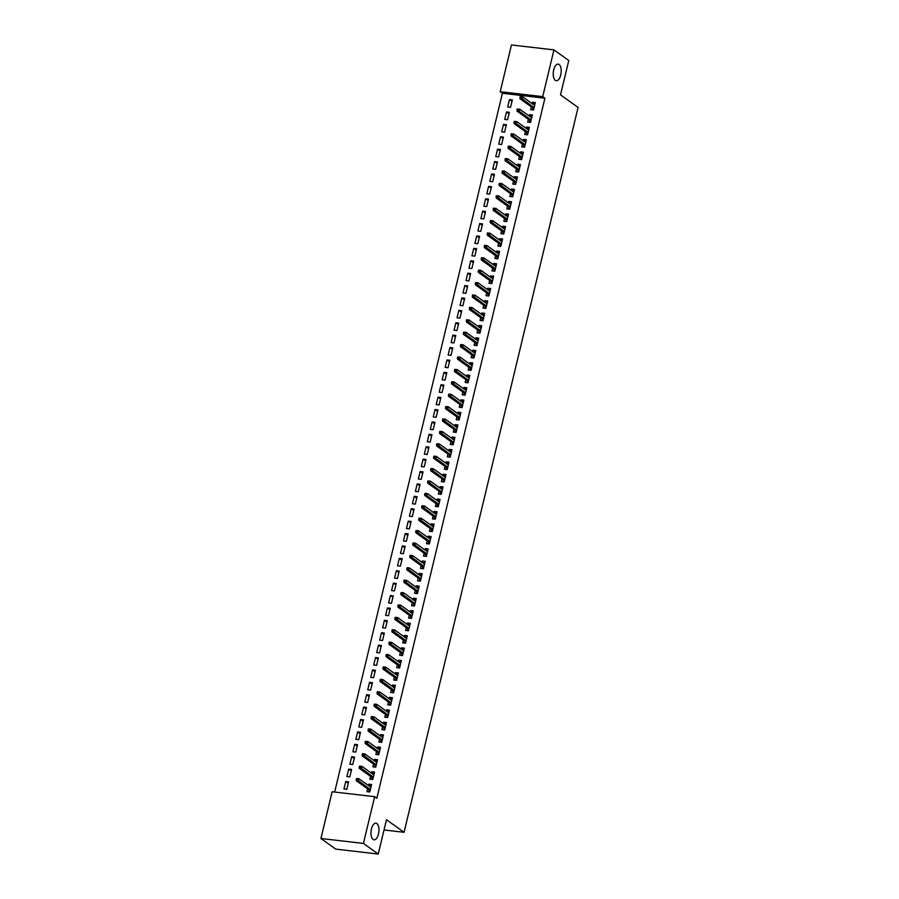 <?xml version="1.0" encoding="UTF-8"?>
<svg xmlns="http://www.w3.org/2000/svg" width="899" height="899" viewBox="0 0 899 899"><rect width="100%" height="100%" fill="white"/><g stroke="black" fill="none" stroke-linecap="round" stroke-linejoin="round"><path stroke-width="1.35" d="M555.312 80.371A8.372 3.899 -83.4 0 1 553.492 70.931A8.372 3.899 -83.4 0 1 558.178 64.121A8.372 3.899 -83.4 0 1 559.122 64.492A8.372 3.899 -83.4 0 1 560.942 73.92A8.372 3.899 -83.4 0 1 556.256 80.741A8.372 3.899 -83.4 0 1 555.312 80.371M373.074 839.441A8.372 3.899 -83.4 0 1 371.253 830.013A8.372 3.899 -83.4 0 1 375.951 823.192A8.372 3.899 -83.4 0 1 376.883 823.574A8.372 3.899 -83.4 0 1 378.704 833.002A8.372 3.899 -83.4 0 1 374.018 839.823A8.372 3.899 -83.4 0 1 373.074 839.441M502.406 93.271L500.215 91.698L511.441 44.95L553.953 49.883L568.764 60.503L560.515 94.856L578.079 107.442L404.056 832.294L386.491 819.708L378.254 854.05L335.743 849.117L320.921 838.497L332.147 791.749L374.658 796.683L376.85 798.256L544.918 98.205L502.406 93.271L334.653 792.041M384.03 829.968L404.056 832.294M504.699 119.41L507.564 119.736L509.351 112.296L506.485 111.97L504.699 119.41M528.354 119.264L527.679 122.073L530.545 122.41L532.332 114.971L529.466 114.634L529.14 115.971M498.743 144.2L501.62 144.537L503.395 137.097L500.529 136.76L498.743 144.2M522.398 144.065L521.723 146.874L524.589 147.2L526.376 139.761L523.51 139.435L523.184 140.772M492.787 169.001L495.664 169.338L497.45 161.899L494.574 161.562L492.787 169.001M516.442 168.855L515.768 171.675L518.644 172.001L520.431 164.562L517.554 164.225L517.228 165.573M486.831 193.802L489.708 194.139L491.495 186.7L488.618 186.363L486.831 193.802M510.486 193.656L509.812 196.465L512.688 196.802L514.475 189.363L511.598 189.026L511.284 190.363M480.886 218.603L483.752 218.929L485.539 211.49L482.662 211.164L480.886 218.603M504.53 218.457L503.856 221.266L506.733 221.603L508.519 214.164L505.643 213.827L505.328 215.164M474.93 243.393L477.796 243.73L479.583 236.291L476.717 235.954L474.93 243.393M498.585 243.258L497.911 246.068L500.777 246.393L502.563 238.954L499.698 238.628L499.372 239.966M468.975 268.194L471.851 268.531L473.638 261.092L470.761 260.755L468.975 268.194M492.63 268.048L491.955 270.857L494.821 271.195L496.608 263.755L493.742 263.418L493.416 264.767M463.019 292.995L465.896 293.321L467.682 285.882L464.805 285.556L463.019 292.995M486.674 292.849L485.999 295.659L488.876 295.996L490.663 288.557L487.786 288.219L487.46 289.557M457.063 317.797L459.94 318.122L461.726 310.683L458.85 310.357L457.063 317.797M480.718 317.65L480.044 320.46L482.92 320.797L484.707 313.358L481.83 313.021L481.516 314.358M451.118 342.586L453.984 342.924L455.771 335.484L452.905 335.147L451.118 342.586M474.773 342.452L474.088 345.261L476.964 345.587L478.751 338.148L475.874 337.822L475.56 339.159M445.162 367.388L448.028 367.725L449.815 360.285L446.949 359.948L445.162 367.388M468.817 367.242L468.143 370.051L471.009 370.388L472.795 362.949L469.93 362.612L469.604 363.949M439.206 392.189L442.083 392.515L443.87 385.075L440.993 384.75L439.206 392.189M462.861 392.043L462.187 394.852L465.064 395.189L466.839 387.75L463.974 387.413L463.648 388.75M433.251 416.99L436.127 417.316L437.914 409.877L435.037 409.551L433.251 416.99M456.906 416.844L456.231 419.653L459.108 419.99L460.895 412.551L458.018 412.214L457.692 413.551M427.295 441.78L430.172 442.117L431.958 434.678L429.081 434.341L427.295 441.78M450.95 441.645L450.275 444.454L453.152 444.78L454.939 437.341L452.062 437.015L451.748 438.352M421.35 466.581L424.216 466.918L426.002 459.479L423.137 459.142L421.35 466.581M445.005 466.435L444.331 469.244L447.196 469.581L448.983 462.142L446.106 461.805L445.792 463.142M415.394 491.382L418.26 491.708L420.047 484.269L417.181 483.943L415.394 491.382M439.049 491.236L438.375 494.045L441.24 494.383L443.027 486.943L440.162 486.606L439.836 487.943M409.438 516.183L412.315 516.509L414.102 509.07L411.225 508.733L409.438 516.183M433.093 516.037L432.419 518.847L435.296 519.184L437.071 511.745L434.206 511.407L433.88 512.745M403.482 540.973L406.359 541.31L408.146 533.871L405.269 533.534L403.482 540.973M427.137 540.838L426.463 543.648L429.34 543.974L431.127 536.534L428.25 536.209L427.935 537.546M397.527 565.774L400.403 566.112L402.19 558.672L399.313 558.335L397.527 565.774M421.182 565.628L420.507 568.438L423.384 568.775L425.171 561.336L422.294 560.998L421.979 562.336M391.582 590.576L394.447 590.901L396.234 583.462L393.369 583.136L391.582 590.576M415.237 590.429L414.563 593.239L417.428 593.576L419.215 586.137L416.349 585.8L416.023 587.137M385.626 615.365L388.492 615.703L390.278 608.263L387.413 607.926L385.626 615.365M409.281 615.231L408.607 618.04L411.472 618.377L413.259 610.938L410.394 610.601L410.068 611.938M379.67 640.167L382.547 640.504L384.334 633.065L381.457 632.727L379.67 640.167M403.325 640.032L402.651 642.841L405.528 643.167L407.314 635.728L404.438 635.402L404.112 636.739M373.714 664.968L376.591 665.305L378.378 657.866L375.501 657.529L373.714 664.968M397.369 664.822L396.695 667.631L399.572 667.968L401.359 660.529L398.482 660.192L398.167 661.529M367.758 689.769L370.635 690.095L372.422 682.656L369.545 682.33L367.758 689.769M391.413 689.623L390.739 692.432L393.616 692.769L395.403 685.33L392.526 684.993L392.211 686.33M361.814 714.559L364.679 714.896L366.466 707.457L363.601 707.12L361.814 714.559M385.469 714.424L384.794 717.233L387.66 717.571L389.447 710.131L386.581 709.794L386.255 711.131M355.858 739.36L358.735 739.697L360.51 732.258L357.645 731.921L355.858 739.36M379.513 739.225L378.839 742.035L381.704 742.36L383.491 734.921L380.625 734.595L380.299 735.933M349.902 764.161L352.779 764.498L354.566 757.059L351.689 756.722L349.902 764.161M373.557 764.015L372.883 766.825L375.76 767.162L377.546 759.722L374.669 759.385L374.344 760.723M343.946 788.962L346.823 789.288L348.61 781.849L345.733 781.523L343.946 788.962M367.601 788.816L366.927 791.626L369.804 791.963L371.59 784.524L368.714 784.186L368.399 785.524M370.579 776.421L369.905 779.231L372.782 779.557L374.568 772.117L371.692 771.791L371.366 773.129M346.924 776.556L349.801 776.893L351.588 769.454L348.711 769.117L346.924 776.556M376.535 751.62L375.861 754.43L378.737 754.767L380.513 747.327L377.647 746.99L377.322 748.328M352.88 751.766L355.757 752.092L357.544 744.653L354.667 744.327L352.88 751.766M382.491 726.819L381.817 729.628L384.682 729.966L386.469 722.526L383.603 722.189L383.277 723.526M358.836 726.965L361.701 727.302L363.488 719.852L360.623 719.526L358.836 726.965M388.447 702.018L387.772 704.838L390.638 705.164L392.425 697.725L389.548 697.388L389.233 698.737M364.792 702.164L367.657 702.501L369.444 695.062L366.578 694.725L364.792 702.164M394.391 677.228L393.717 680.037L396.594 680.363L398.381 672.924L395.504 672.598L395.189 673.935M370.736 677.363L373.613 677.7L375.4 670.261L372.523 669.924L370.736 677.363M400.347 652.427L399.673 655.236L402.55 655.573L404.336 648.134L401.46 647.797L401.134 649.134M376.692 652.573L379.569 652.899L381.356 645.46L378.479 645.134L376.692 652.573M406.303 627.626L405.629 630.435L408.494 630.772L410.281 623.333L407.416 622.996L407.09 624.333M382.648 627.772L385.525 628.109L387.312 620.67L384.435 620.332L382.648 627.772M412.259 602.824L411.585 605.645L414.45 605.971L416.237 598.532L413.371 598.206L413.046 599.543M388.604 602.971L391.47 603.308L393.256 595.868L390.391 595.531L388.604 602.971M418.204 578.035L417.529 580.844L420.406 581.17L422.193 573.731L419.316 573.405L419.001 574.742M394.56 578.169L397.425 578.506L399.212 571.067L396.347 570.73L394.56 578.169M424.159 553.233L423.485 556.043L426.362 556.38L428.149 548.941L425.272 548.604L424.957 549.941M400.505 553.379L403.381 553.705L405.168 546.266L402.291 545.94L400.505 553.379M430.115 528.432L429.441 531.242L432.318 531.579L434.105 524.139L431.228 523.802L430.902 525.14M406.46 528.578L409.337 528.915L411.124 521.476L408.247 521.139L406.46 528.578M436.071 503.642L435.397 506.452L438.262 506.778L440.049 499.338L437.184 499.012L436.858 500.35M412.416 503.777L415.293 504.114L417.069 496.675L414.203 496.338L412.416 503.777M442.027 478.841L441.353 481.65L444.218 481.976L446.005 474.537L443.14 474.211L442.814 475.549M418.372 478.976L421.238 479.313L423.024 471.874L420.159 471.537L418.372 478.976M447.972 454.04L447.297 456.849L450.174 457.186L451.961 449.747L449.084 449.41L448.77 450.747M424.328 454.186L427.194 454.512L428.98 447.073L426.104 446.747L424.328 454.186M453.928 429.239L453.253 432.048L456.13 432.385L457.917 424.946L455.04 424.609L454.725 425.946M430.273 429.385L433.149 429.722L434.936 422.283L432.059 421.946L430.273 429.385M459.883 404.449L459.209 407.258L462.086 407.584L463.873 400.145L460.996 399.819L460.67 401.156M436.229 404.584L439.105 404.921L440.892 397.482L438.015 397.144L436.229 404.584M465.839 379.648L465.165 382.457L468.031 382.794L469.817 375.344L466.952 375.018L466.626 376.355M442.184 379.783L445.061 380.12L446.837 372.68L443.971 372.343L442.184 379.783M471.795 354.847L471.121 357.656L473.987 357.993L475.773 350.554L472.908 350.217L472.582 351.554M448.14 354.993L451.006 355.319L452.793 347.879L449.927 347.553L448.14 354.993M477.74 330.045L477.066 332.855L479.942 333.192L481.729 325.753L478.852 325.416L478.538 326.753M454.085 330.191L456.962 330.529L458.748 323.089L455.872 322.752L454.085 330.191M483.696 305.255L483.021 308.065L485.898 308.391L487.685 300.951L484.808 300.626L484.494 301.963M460.041 305.39L462.918 305.727L464.704 298.288L461.828 297.951L460.041 305.39M489.652 280.454L488.977 283.264L491.854 283.601L493.641 276.162L490.764 275.824L490.438 277.162M465.997 280.589L468.873 280.926L470.66 273.487L467.783 273.15L465.997 280.589M495.607 255.653L494.933 258.463L497.799 258.8L499.586 251.36L496.72 251.023L496.394 252.361M471.953 255.799L474.818 256.125L476.605 248.686L473.739 248.36L471.953 255.799M501.563 230.852L500.889 233.661L503.755 233.998L505.541 226.559L502.665 226.222L502.35 227.559M477.908 230.998L480.774 231.335L482.561 223.896L479.695 223.559L477.908 230.998M507.508 206.062L506.834 208.871L509.711 209.197L511.497 201.758L508.62 201.432L508.306 202.769M483.853 206.197L486.73 206.534L488.517 199.095L485.64 198.758L483.853 206.197M513.464 181.261L512.79 184.07L515.666 184.407L517.453 176.968L514.576 176.631L514.25 177.968M489.809 181.396L492.686 181.733L494.472 174.294L491.596 173.957L489.809 181.396M519.42 156.46L518.745 159.269L521.622 159.606L523.398 152.167L520.532 151.83L520.206 153.167M495.765 156.606L498.642 156.932L500.428 149.492L497.552 149.167L495.765 156.606M525.376 131.659L524.701 134.468L527.567 134.805L529.354 127.366L526.488 127.029L526.162 128.366M501.721 131.805L504.586 132.142L506.373 124.703L503.507 124.365L501.721 131.805M531.331 106.869L530.657 109.678L533.523 110.004L535.31 102.565L532.433 102.239L532.118 103.576M507.677 107.003L510.542 107.341L512.329 99.901L509.463 99.564L507.677 107.003M553.953 49.883L542.726 96.631L500.215 91.698M378.254 854.05L363.432 843.431L320.921 838.497M544.918 98.205L542.726 96.631M374.658 796.683L363.432 843.431M369.916 786.614L370.096 785.906L371.22 786.029L368.714 784.186M348.25 783.321L345.733 781.523M374.209 773.59L371.692 771.791M351.228 770.926L348.711 769.117M377.187 761.195L374.669 759.385M354.206 758.531L351.689 756.722M378.85 749.418L379.018 748.698L380.153 748.833L377.647 746.99M357.184 746.125L354.667 744.327M383.143 736.393L380.625 734.595M360.162 733.73L357.645 731.921M386.121 723.998L383.603 722.189M363.14 721.324L360.623 719.526M387.784 712.222L387.952 711.502L389.087 711.637L386.581 709.794M366.118 708.929L363.601 707.12M392.076 699.197L389.548 697.388M369.096 696.534L366.578 694.725M395.054 686.802L392.526 684.993M372.074 684.128L369.545 682.33M396.706 675.025L396.886 674.306L398.021 674.441L395.504 672.598M375.04 671.733L372.523 669.924M400.999 662.001L398.482 660.192M378.018 659.338L375.501 657.529M403.977 649.606L401.46 647.797M380.996 646.932L378.479 645.134M405.64 637.829L405.809 637.11L406.944 637.245L404.438 635.402M383.974 634.537L381.457 632.727M409.933 624.805L407.416 622.996M386.952 622.142L384.435 620.332M412.911 612.41L410.394 610.601M389.93 609.736L387.413 607.926M414.574 600.633L414.742 599.914L415.877 600.049L413.371 598.206M392.908 597.341L390.391 595.531M418.867 587.609L416.349 585.8M395.886 584.934L393.369 583.136M421.845 575.203L419.316 573.405M398.864 572.539L396.347 570.73M423.496 563.437L423.676 562.718L424.811 562.853L422.294 560.998M401.842 560.144L399.313 558.335M427.789 550.413L425.272 548.604M404.808 547.738L402.291 545.94M430.767 538.007L428.25 536.209M407.786 535.343L405.269 533.534M433.745 525.612L431.228 523.802M410.764 522.948L408.247 521.139M436.723 513.217L434.206 511.407M413.742 510.542L411.225 508.733M439.701 500.81L437.184 499.012M416.72 498.147L414.203 496.338M442.679 488.415L440.162 486.606M419.698 485.741L417.181 483.943M445.657 476.009L443.14 474.211M422.676 473.346L420.159 471.537M448.635 463.614L446.106 461.805M425.654 460.951L423.137 459.142M451.613 451.219L449.084 449.41M428.632 448.545L426.104 446.747M454.579 438.813L452.062 437.015M431.61 436.15L429.081 434.341M457.557 426.418L455.04 424.609M434.577 423.755L432.059 421.946M459.22 414.641L459.4 413.922L460.524 414.057L458.018 412.214M437.555 411.349L435.037 409.551M463.513 401.617L460.996 399.819M440.532 398.954L438.015 397.144M466.491 389.222L463.974 387.413M443.51 386.548L440.993 384.75M469.469 376.816L466.952 375.018M446.488 374.153L443.971 372.343M472.447 364.421L469.93 362.612M449.466 361.758L446.949 359.948M475.425 352.026L472.908 350.217M452.444 349.351L449.927 347.553M478.403 339.62L475.874 337.822M455.422 336.956L452.905 335.147M481.37 327.225L478.852 325.416M458.4 324.561L455.872 322.752M484.347 314.83L481.83 313.021M461.367 312.155L458.85 310.357M487.325 302.424L484.808 300.626M464.345 299.76L461.828 297.951M488.989 290.658L489.168 289.939L490.292 290.062L487.786 288.219M467.323 287.354L464.805 285.556M493.281 277.634L490.764 275.824M470.301 274.959L467.783 273.15M496.259 265.227L493.742 263.418M473.279 262.564L470.761 260.755M497.922 253.451L498.091 252.743L499.226 252.866L496.72 251.023M476.256 250.158L473.739 248.36M502.215 240.426L499.698 238.628M479.234 237.763L476.717 235.954M505.193 228.031L502.665 226.222M482.212 225.368L479.695 223.559M506.856 216.254L507.025 215.535L508.16 215.67L505.643 213.827M485.19 212.962L482.662 211.164M511.138 203.23L508.62 201.432M488.168 200.567L485.64 198.758M514.116 190.835L511.598 189.026M491.135 188.161L488.618 186.363M515.779 179.058L515.959 178.339L517.082 178.474L514.576 176.631M494.113 175.766L491.596 173.957M520.072 166.034L517.554 164.225M497.091 163.371L494.574 161.562M523.049 153.639L520.532 151.83M500.069 150.965L497.552 149.167M524.713 141.862L524.881 141.143L526.016 141.278L523.51 139.435M503.047 138.57L500.529 136.76M529.005 128.838L526.488 127.029M506.025 126.175L503.507 124.365M531.983 116.443L529.466 114.634M509.003 113.768L506.485 111.97M533.646 104.666L533.815 103.947L534.95 104.082L532.433 102.239M511.981 101.373L509.463 99.564M370.107 790.682L368.972 790.547L368.669 791.828M369.129 789.906L368.972 790.547L370.242 790.131M356.476 778.534L356.173 779.77L357.33 779.905L357.622 778.669L356.476 778.534L358.915 778.736L370.916 787.333M357.622 778.669L358.915 778.736L358.386 780.961L356.307 780.725L369.287 790.03M357.33 779.905L370.377 789.558M356.173 779.77L356.307 780.725M372.894 774.219L373.074 773.5L374.198 773.634M373.085 778.287L371.95 778.152L371.647 779.433M372.107 777.511L371.95 778.152L373.22 777.736M359.454 766.128L359.151 767.375L360.308 767.499L360.6 766.263L359.454 766.128L361.892 766.33L373.894 774.927M360.6 766.263L361.892 766.33L361.353 768.566L359.285 768.319L372.265 777.624M360.308 767.499L373.355 777.163M359.151 767.375L359.285 768.319M375.872 761.824L376.04 761.105L377.175 761.239M376.063 765.881L374.928 765.757L374.625 767.027M375.085 765.116L374.928 765.757L376.198 765.341M362.432 753.733L362.128 754.969L363.286 755.104L363.578 753.868L362.432 753.733L364.87 753.935L376.872 762.532M363.578 753.868L364.87 753.935L364.331 756.16L362.263 755.924L375.243 765.229M363.286 755.104L376.333 764.768M362.128 754.969L362.263 755.924M379.041 753.486L377.906 753.351L377.602 754.632M378.063 752.71L377.906 753.351L379.176 752.935M365.41 741.338L365.106 742.574L366.253 742.709L366.556 741.461L365.41 741.338L367.848 741.54L379.839 750.137M366.556 741.461L367.848 741.54L367.309 743.765L365.241 743.529L378.221 752.823M366.253 742.709L379.311 752.362M365.106 742.574L365.241 743.529M381.828 737.023L381.996 736.303L383.131 736.438M382.019 741.091L380.884 740.956L380.58 742.237M381.041 740.315L380.884 740.956L382.142 740.54M368.388 728.932L368.084 730.168L369.231 730.303L369.534 729.067L368.388 728.932L370.826 729.134L382.817 737.731M369.534 729.067L370.826 729.134L370.287 731.37L368.219 731.123L381.198 740.428M369.231 730.303L382.289 739.967M368.084 730.168L368.219 731.123M384.806 724.628L384.974 723.909L386.109 724.032M384.997 728.684L383.862 728.55L383.558 729.831M384.008 727.909L383.862 728.55L385.12 728.145M371.354 716.537L371.062 717.773L372.208 717.908L372.512 716.672L371.354 716.537L373.804 716.739L385.795 725.336M372.512 716.672L373.804 716.739L373.265 718.964L371.197 718.728L384.176 728.033M372.208 717.908L385.266 727.572M371.062 717.773L371.197 718.728M387.975 716.289L386.84 716.155L386.525 717.436M386.986 715.514L386.84 716.155L388.098 715.739M374.332 704.131L374.04 705.378L375.186 705.513L375.49 704.265L374.332 704.131L376.782 704.333L388.773 712.941M375.49 704.265L376.782 704.333L376.243 706.569L374.175 706.333L387.154 715.626M375.186 705.513L388.233 715.166M374.04 705.378L374.175 706.333M390.762 699.827L390.93 699.107L392.065 699.242M390.941 703.883L389.818 703.76L389.503 705.03M389.964 703.119L389.818 703.76L391.076 703.344M377.31 691.736L377.018 692.972L378.164 693.107L378.457 691.87L377.31 691.736L379.749 691.938L391.75 700.535M378.457 691.87L379.749 691.938L379.221 694.174L377.153 693.927L390.132 703.232M378.164 693.107L391.211 702.771M377.018 692.972L377.153 693.927M393.74 687.42L393.908 686.712L395.043 686.836M393.919 691.488L392.796 691.353L392.481 692.635M392.942 690.713L392.796 691.353L394.054 690.938M380.288 679.341L379.996 680.577L381.142 680.712L381.434 679.475L380.288 679.341L382.727 679.543L394.728 688.14M381.434 679.475L382.727 679.543L382.199 681.768L380.131 681.532L393.099 690.837M381.142 680.712L394.189 690.365M379.996 680.577L380.131 681.532M396.897 679.093L395.762 678.959L395.459 680.24M395.92 678.318L395.762 678.959L397.032 678.543M383.266 666.934L382.974 668.182L384.12 668.305L384.412 667.069L383.266 666.934L385.705 667.137L397.706 675.733M384.412 667.069L385.705 667.137L385.177 669.373L383.109 669.137L396.077 678.43M384.12 668.305L397.167 677.97M382.974 668.182L383.109 669.137M399.684 662.63L399.864 661.911L400.988 662.046M399.875 666.687L398.74 666.564L398.437 667.833M398.898 665.923L398.74 666.564L400.01 666.148M386.244 654.539L385.941 655.776L387.098 655.91L387.39 654.674L386.244 654.539L388.683 654.742L400.684 663.338M387.39 654.674L388.683 654.742L388.143 656.978L386.076 656.731L399.055 666.035M387.098 655.91L400.145 665.575M385.941 655.776L386.076 656.731M402.662 650.224L402.842 649.505L403.966 649.64M402.853 654.292L401.718 654.157L401.415 655.438M401.875 653.517L401.718 654.157L402.988 653.742M389.222 642.144L388.919 643.381L390.076 643.515L390.368 642.268L389.222 642.144L391.661 642.347L403.662 650.943M390.368 642.268L391.661 642.347L391.121 644.572L389.053 644.336L402.033 653.64M390.076 643.515L403.123 653.168M388.919 643.381L389.053 644.336M405.831 641.897L404.696 641.762L404.393 643.043M404.853 641.122L404.696 641.762L405.966 641.347M392.2 629.738L391.897 630.986L393.043 631.109L393.346 629.873L392.2 629.738L394.639 629.941L406.64 638.537M393.346 629.873L394.639 629.941L394.099 632.177L392.031 631.93L405.011 641.234M393.043 631.109L406.101 640.773M391.897 630.986L392.031 631.93M408.618 625.434L408.787 624.715L409.922 624.839M408.809 629.491L407.674 629.356L407.371 630.637M407.831 628.727L407.674 629.356L408.933 628.952M395.178 617.343L394.875 618.579L396.021 618.714L396.324 617.478L395.178 617.343L397.616 617.546L409.607 626.142M396.324 617.478L397.616 617.546L397.077 619.771L395.009 619.535L407.989 628.839M396.021 618.714L409.079 628.379M394.875 618.579L395.009 619.535M411.596 613.028L411.764 612.309L412.899 612.444M411.787 617.096L410.652 616.961L410.349 618.242M410.809 616.321L410.652 616.961L411.911 616.545M398.156 604.937L397.852 606.184L398.999 606.319L399.302 605.072L398.156 604.937L400.594 605.139L412.585 613.747M399.302 605.072L400.594 605.139L400.055 607.376L397.987 607.14L410.967 616.433M398.999 606.319L412.057 615.972M397.852 606.184L397.987 607.14M414.765 604.69L413.63 604.566L413.315 605.847M413.776 603.926L413.63 604.566L414.889 604.15M401.123 592.542L400.83 593.778L401.977 593.913L402.28 592.677L401.123 592.542L403.572 592.744L415.563 601.341M402.28 592.677L403.572 592.744L403.033 594.981L400.965 594.733L413.945 604.038M401.977 593.913L415.035 603.577M400.83 593.778L400.965 594.733M417.552 588.227L417.72 587.519L418.855 587.643M417.732 592.295L416.608 592.16L416.293 593.441M416.754 591.52L416.608 592.16L417.866 591.744M404.101 580.147L403.808 581.383L404.955 581.518L405.258 580.282L404.101 580.147L406.55 580.349L418.541 588.946M405.258 580.282L406.55 580.349L406.011 582.574L403.943 582.338L416.922 591.643M404.955 581.518L418.001 591.171M403.808 581.383L403.943 582.338M420.53 575.832L420.698 575.113L421.833 575.248M420.71 579.9L419.586 579.765L419.271 581.046M419.732 579.125L419.586 579.765L420.844 579.349M407.078 567.741L406.786 568.988L407.932 569.123L408.225 567.876L407.078 567.741L409.517 567.943L421.519 576.54M408.225 567.876L409.517 567.943L408.989 570.18L406.921 569.944L419.9 579.237M407.932 569.123L420.979 578.776M406.786 568.988L406.921 569.944M423.687 567.494L422.552 567.37L422.249 568.64M422.71 566.73L422.552 567.37L423.822 566.954M410.056 555.346L409.764 556.582L410.91 556.717L411.203 555.481L410.056 555.346L412.495 555.548L424.497 564.145M411.203 555.481L412.495 555.548L411.967 557.785L409.899 557.537L422.867 566.842M410.91 556.717L423.957 566.381M409.764 556.582L409.899 557.537M426.474 551.031L426.654 550.312L427.789 550.446M426.665 555.099L425.53 554.964L425.227 556.245M425.688 554.323L425.53 554.964L426.8 554.548M413.034 542.951L412.742 544.187L413.888 544.322L414.181 543.075L413.034 542.951L415.473 543.153L427.474 551.75M414.181 543.075L415.473 543.153L414.945 545.378L412.866 545.142L425.845 554.447M413.888 544.322L426.935 553.975M412.742 544.187L412.866 545.142M429.452 538.636L429.632 537.917L430.756 538.052M429.643 542.704L428.508 542.569L428.205 543.85M428.666 541.928L428.508 542.569L429.778 542.153M416.012 530.545L415.709 531.792L416.866 531.916L417.158 530.68L416.012 530.545L418.451 530.747L430.452 539.344M417.158 530.68L418.451 530.747L417.911 532.983L415.844 532.736L428.823 542.041M416.866 531.916L429.913 541.58M415.709 531.792L415.844 532.736M432.43 526.241L432.599 525.522L433.734 525.645M432.621 530.298L431.486 530.174L431.183 531.444M431.644 529.533L431.486 530.174L432.756 529.758M418.99 518.15L418.687 519.386L419.844 519.521L420.136 518.285L418.99 518.15L421.429 518.352L433.43 526.949M420.136 518.285L421.429 518.352L420.889 520.577L418.822 520.341L431.801 529.646M419.844 519.521L432.891 529.185M418.687 519.386L418.822 520.341M435.408 513.835L435.577 513.115L436.712 513.25M435.599 517.903L434.464 517.768L434.161 519.049M434.622 517.127L434.464 517.768L435.734 517.352M421.968 505.744L421.665 506.991L422.811 507.126L423.114 505.879L421.968 505.744L424.407 505.946L436.397 514.554M423.114 505.879L424.407 505.946L423.867 508.182L421.8 507.946L434.779 517.24M422.811 507.126L435.869 516.779M421.665 506.991L421.8 507.946M438.386 501.44L438.555 500.721L439.69 500.855M438.577 505.496L437.442 505.373L437.139 506.654M437.599 504.732L437.442 505.373L438.701 504.957M424.946 493.349L424.643 494.585L425.789 494.72L426.092 493.484L424.946 493.349L427.385 493.551L439.375 502.148M426.092 493.484L427.385 493.551L426.845 495.787L424.778 495.54L437.757 504.845M425.789 494.72L438.847 504.384M424.643 494.585L424.778 495.54M441.364 489.045L441.533 488.326L442.668 488.449M441.555 493.102L440.42 492.967L440.117 494.248M440.577 492.326L440.42 492.967L441.679 492.551M427.913 480.954L427.621 482.19L428.767 482.325L429.07 481.089L427.913 480.954L430.363 481.156L442.353 489.753M429.07 481.089L430.363 481.156L429.823 483.381L427.755 483.145L440.735 492.45M428.767 482.325L441.825 491.978M427.621 482.19L427.755 483.145M444.342 476.639L444.511 475.919L445.646 476.054M444.533 480.707L443.398 480.572L443.083 481.853M443.544 479.931L443.398 480.572L444.657 480.156M430.891 468.548L430.599 469.795L431.745 469.93L432.048 468.682L430.891 468.548L433.34 468.75L445.331 477.358M432.048 468.682L433.34 468.75L432.801 470.986L430.733 470.75L443.713 480.044M431.745 469.93L444.791 479.583M430.599 469.795L430.733 470.75M447.32 464.244L447.488 463.524L448.623 463.659M447.5 468.3L446.376 468.177L446.061 469.447M446.522 467.536L446.376 468.177L447.635 467.761M433.869 456.153L433.576 457.389L434.723 457.524L435.026 456.287L433.869 456.153L436.307 456.355L448.309 464.952M435.026 456.287L436.307 456.355L435.779 458.591L433.711 458.344L446.691 467.649M434.723 457.524L447.769 467.188M433.576 457.389L433.711 458.344M450.298 451.837L450.466 451.129L451.601 451.253M450.478 455.905L449.354 455.771L449.039 457.052M449.5 455.13L449.354 455.771L450.613 455.355M436.847 443.758L436.554 444.994L437.701 445.129L437.993 443.881L436.847 443.758L439.285 443.96L451.287 452.557M437.993 443.881L439.285 443.96L438.757 446.185L436.689 445.949L449.669 455.254M437.701 445.129L450.747 454.782M436.554 444.994L436.689 445.949M453.265 439.442L453.444 438.723L454.579 438.858M453.456 443.51L452.321 443.376L452.017 444.657M452.478 442.735L452.321 443.376L453.59 442.96M439.825 431.351L439.532 432.599L440.679 432.722L440.971 431.486L439.825 431.351L442.263 431.554L454.265 440.15M440.971 431.486L442.263 431.554L441.735 433.79L439.667 433.543L452.635 442.847M440.679 432.722L453.725 442.387M439.532 432.599L439.667 433.543M456.243 427.047L456.422 426.328L457.546 426.452M456.434 431.104L455.299 430.981L454.995 432.25M455.456 430.34L455.299 430.981L456.568 430.565M442.802 418.956L442.499 420.193L443.657 420.327L443.949 419.091L442.802 418.956L445.241 419.159L457.243 427.755M443.949 419.091L445.241 419.159L444.702 421.384L442.634 421.148L455.613 430.452M443.657 420.327L456.703 429.992M442.499 420.193L442.634 421.148M459.411 418.709L458.276 418.574L457.973 419.855M458.434 417.934L458.276 418.574L459.546 418.159M445.78 406.55L445.477 407.798L446.634 407.932L446.927 406.685L445.78 406.55L448.219 406.753L460.221 415.36M446.927 406.685L448.219 406.753L447.68 408.989L445.612 408.753L458.591 418.046M446.634 407.932L459.681 417.586M445.477 407.798L445.612 408.753M462.198 402.246L462.367 401.527L463.502 401.662M462.389 406.303L461.254 406.179L460.951 407.461M461.412 405.539L461.254 406.179L462.524 405.764M448.758 394.155L448.455 395.391L449.601 395.526L449.905 394.29L448.758 394.155L451.197 394.358L463.199 402.954M449.905 394.29L451.197 394.358L450.657 396.594L448.59 396.347L461.569 405.651M449.601 395.526L462.659 405.191M448.455 395.391L448.59 396.347M465.176 389.851L465.345 389.132L466.48 389.256M465.367 393.908L464.232 393.773L463.929 395.054M464.39 393.133L464.232 393.773L465.502 393.369M451.736 381.76L451.433 382.996L452.579 383.131L452.882 381.895L451.736 381.76L454.175 381.963L466.165 390.559M452.882 381.895L454.175 381.963L453.635 384.188L451.568 383.952L464.547 393.256M452.579 383.131L465.637 392.796M451.433 382.996L451.568 383.952M468.154 377.445L468.323 376.726L469.458 376.861M468.345 381.513L467.21 381.378L466.907 382.659M467.368 380.738L467.21 381.378L468.469 380.962M454.714 369.354L454.411 370.602L455.557 370.736L455.86 369.489L454.714 369.354L457.153 369.556L469.143 378.164M455.86 369.489L457.153 369.556L456.613 371.793L454.546 371.557L467.525 380.85M455.557 370.736L468.615 380.389M454.411 370.602L454.546 371.557M471.132 365.05L471.301 364.331L472.436 364.466M471.323 369.107L470.188 368.983L469.874 370.253M470.334 368.343L470.188 368.983L471.447 368.568M457.681 356.959L457.389 358.195L458.535 358.33L458.838 357.094L457.681 356.959L460.131 357.161L472.121 365.758M458.838 357.094L460.131 357.161L459.591 359.398L457.524 359.151L470.503 368.455M458.535 358.33L471.593 367.994M457.389 358.195L457.524 359.151M474.11 352.644L474.279 351.936L475.414 352.06M474.301 356.712L473.166 356.577L472.852 357.858M473.312 355.937L473.166 356.577L474.425 356.161M460.659 344.564L460.367 345.8L461.513 345.935L461.816 344.688L460.659 344.564L463.109 344.767L475.099 353.363M461.816 344.688L463.109 344.767L462.569 346.992L460.502 346.756L473.481 356.06M461.513 345.935L474.56 355.588M460.367 345.8L460.502 346.756M477.088 340.249L477.257 339.53L478.392 339.665M477.268 344.317L476.144 344.182L475.829 345.463M476.29 343.542L476.144 344.182L477.403 343.766M463.637 332.158L463.345 333.405L464.491 333.529L464.783 332.293L463.637 332.158L466.075 332.36L478.077 340.957M464.783 332.293L466.075 332.36L465.547 334.597L463.479 334.349L476.459 343.654M464.491 333.529L477.538 343.193M463.345 333.405L463.479 334.349M480.055 327.854L480.235 327.135L481.37 327.27M480.246 331.911L479.111 331.787L478.807 333.057M479.268 331.147L479.111 331.787L480.381 331.371M466.615 319.763L466.323 320.999L467.469 321.134L467.761 319.898L466.615 319.763L469.053 319.965L481.055 328.562M467.761 319.898L469.053 319.965L468.525 322.19L466.457 321.954L479.425 331.259M467.469 321.134L480.516 330.798M466.323 320.999L466.457 321.954M483.033 315.448L483.213 314.729L484.347 314.864M483.224 319.516L482.089 319.381L481.785 320.662M482.246 318.74L482.089 319.381L483.359 318.965M469.593 307.368L469.3 308.604L470.447 308.739L470.739 307.492L469.593 307.368L472.031 307.559L484.033 316.167M470.739 307.492L472.031 307.559L471.503 309.795L469.435 309.559L482.403 318.853M470.447 308.739L483.493 318.392M469.3 308.604L469.435 309.559M486.011 303.053L486.19 302.334L487.314 302.469M486.202 307.121L485.067 306.986L484.763 308.267M485.224 306.345L485.067 306.986L486.337 306.57M472.571 294.962L472.267 296.198L473.425 296.333L473.717 295.097L472.571 294.962L475.009 295.164L487.011 303.761M473.717 295.097L475.009 295.164L474.47 297.4L472.402 297.153L485.381 306.458M473.425 296.333L486.471 305.997M472.267 296.198L472.402 297.153M489.18 294.715L488.045 294.58L487.741 295.861M488.202 293.939L488.045 294.58L489.314 294.175M475.549 282.567L475.245 283.803L476.403 283.938L476.695 282.702L475.549 282.567L477.987 282.769L489.989 291.366M476.695 282.702L477.987 282.769L477.448 284.994L475.38 284.758L488.359 294.063M476.403 283.938L489.449 293.602M475.245 283.803L475.38 284.758M491.967 278.252L492.135 277.533L493.27 277.667M492.158 282.32L491.023 282.185L490.719 283.466M491.18 281.544L491.023 282.185L492.292 281.769M478.526 270.161L478.223 271.408L479.369 271.543L479.673 270.296L478.526 270.161L480.965 270.363L492.955 278.971M479.673 270.296L480.965 270.363L480.426 272.599L478.358 272.363L491.337 281.657M479.369 271.543L492.427 281.196M478.223 271.408L478.358 272.363M494.944 265.857L495.113 265.138L496.248 265.272M495.135 269.914L494.001 269.79L493.697 271.06M494.158 269.149L494.001 269.79L495.259 269.374M481.504 257.766L481.201 259.002L482.347 259.137L482.651 257.901L481.504 257.766L483.943 257.968L495.933 266.565M482.651 257.901L483.943 257.968L483.404 260.204L481.336 259.957L494.315 269.262M482.347 259.137L495.405 268.801M481.201 259.002L481.336 259.957M498.113 257.519L496.978 257.384L496.675 258.665M497.136 256.743L496.978 257.384L498.237 256.968M484.471 245.371L484.179 246.607L485.325 246.742L485.629 245.506L484.471 245.371L486.921 245.573L498.911 254.17M485.629 245.506L486.921 245.573L486.381 247.798L484.314 247.562L497.293 256.867M485.325 246.742L498.383 256.395M484.179 246.607L484.314 247.562M500.9 241.056L501.069 240.336L502.204 240.471M501.091 245.124L499.956 244.989L499.642 246.27M500.102 244.348L499.956 244.989L501.215 244.573M487.449 232.965L487.157 234.212L488.303 234.336L488.607 233.099L487.449 232.965L489.899 233.167L501.889 241.764M488.607 233.099L489.899 233.167L489.359 235.403L487.292 235.167L500.271 244.461M488.303 234.336L501.35 244M487.157 234.212L487.292 235.167M503.878 228.661L504.047 227.941L505.182 228.076M504.058 232.717L502.934 232.594L502.62 233.864M503.08 231.953L502.934 232.594L504.193 232.178M490.427 220.57L490.135 221.806L491.281 221.941L491.584 220.705L490.427 220.57L492.877 220.772L504.867 229.369M491.584 220.705L492.877 220.772L492.337 222.997L490.27 222.761L503.249 232.066M491.281 221.941L504.328 231.605M490.135 221.806L490.27 222.761M507.036 220.322L505.912 220.188L505.598 221.469M506.058 219.547L505.912 220.188L507.171 219.772M493.405 208.175L493.113 209.411L494.259 209.546L494.551 208.298L493.405 208.175L495.843 208.377L507.845 216.974M494.551 208.298L495.843 208.377L495.315 210.602L493.248 210.366L506.227 219.671M494.259 209.546L507.306 219.199M493.113 209.411L493.248 210.366M509.823 203.859L510.003 203.14L511.138 203.275M510.014 207.927L508.879 207.793L508.576 209.074M509.036 207.152L508.879 207.793L510.149 207.377M496.383 195.768L496.091 197.005L497.237 197.139L497.529 195.903L496.383 195.768L498.821 195.971L510.823 204.567M497.529 195.903L498.821 195.971L498.293 198.207L496.226 197.96L509.194 207.264M497.237 197.139L510.284 206.804M496.091 197.005L496.226 197.96M512.801 191.465L512.981 190.745L514.116 190.869M512.992 195.521L511.857 195.386L511.553 196.667M512.014 194.757L511.857 195.386L513.127 194.982M499.361 183.374L499.057 184.61L500.215 184.745L500.507 183.508L499.361 183.374L501.799 183.576L513.801 192.172M500.507 183.508L501.799 183.576L501.271 185.801L499.192 185.565L512.172 194.869M500.215 184.745L513.262 194.409M499.057 184.61L499.192 185.565M515.97 183.126L514.835 182.991L514.531 184.273M514.992 182.351L514.835 182.991L516.105 182.576M502.339 170.967L502.035 172.215L503.193 172.35L503.485 171.102L502.339 170.967L504.777 171.17L516.779 179.778M503.485 171.102L504.777 171.17L504.238 173.406L502.17 173.17L515.149 182.463M503.193 172.35L516.24 182.003M502.035 172.215L502.17 173.17M518.757 166.663L518.925 165.944L520.06 166.079M518.948 170.72L517.813 170.596L517.509 171.866M517.97 169.956L517.813 170.596L519.083 170.181M505.317 158.572L505.013 159.808L506.171 159.943L506.463 158.707L505.317 158.572L507.755 158.775L519.757 167.371M506.463 158.707L507.755 158.775L507.216 161.011L505.148 160.764L518.127 170.068M506.171 159.943L519.217 169.608M505.013 159.808L505.148 160.764M521.735 154.257L521.903 153.549L523.038 153.673M521.926 158.325L520.791 158.19L520.487 159.471M520.948 157.55L520.791 158.19L522.061 157.775M508.295 146.177L507.991 147.414L509.137 147.548L509.441 146.312L508.295 146.177L510.733 146.38L522.724 154.976M509.441 146.312L510.733 146.38L510.194 148.605L508.126 148.369L521.105 157.673M509.137 147.548L522.195 157.201M507.991 147.414L508.126 148.369M524.904 145.93L523.769 145.795L523.465 147.076M523.926 145.155L523.769 145.795L525.027 145.38M511.273 133.771L510.969 135.019L512.115 135.153L512.419 133.906L511.273 133.771L513.711 133.973L525.701 142.57M512.419 133.906L513.711 133.973L513.172 136.21L511.104 135.974L524.083 145.267M512.115 135.153L525.173 144.806M510.969 135.019L511.104 135.974M527.691 129.467L527.859 128.748L528.994 128.883M527.882 133.524L526.747 133.4L526.443 134.67M526.904 132.76L526.747 133.4L528.005 132.985M514.239 121.376L513.947 122.612L515.093 122.747L515.397 121.511L514.239 121.376L516.689 121.579L528.679 130.175M515.397 121.511L516.689 121.579L516.15 123.815L514.082 123.568L527.061 132.872M515.093 122.747L528.151 132.411M513.947 122.612L514.082 123.568M530.668 117.061L530.837 116.342L531.972 116.477M530.86 121.129L529.725 120.994L529.41 122.275M529.871 120.354L529.725 120.994L530.983 120.578M517.217 108.981L516.925 110.217L518.071 110.352L518.375 109.105L517.217 108.981L519.667 109.184L531.657 117.78M518.375 109.105L519.667 109.184L519.128 111.409L517.06 111.173L530.039 120.477M518.071 110.352L531.118 120.005M516.925 110.217L517.06 111.173M533.826 108.734L532.702 108.599L532.388 109.88M532.849 107.959L532.702 108.599L533.961 108.183M520.195 96.575L519.903 97.822L521.049 97.946L521.341 96.71L520.195 96.575L522.634 96.777L534.635 105.374M521.341 96.71L522.634 96.777L522.105 99.014L520.038 98.766L533.017 108.071M521.049 97.946L534.096 107.61M519.903 97.822L520.038 98.766"/></g></svg>
